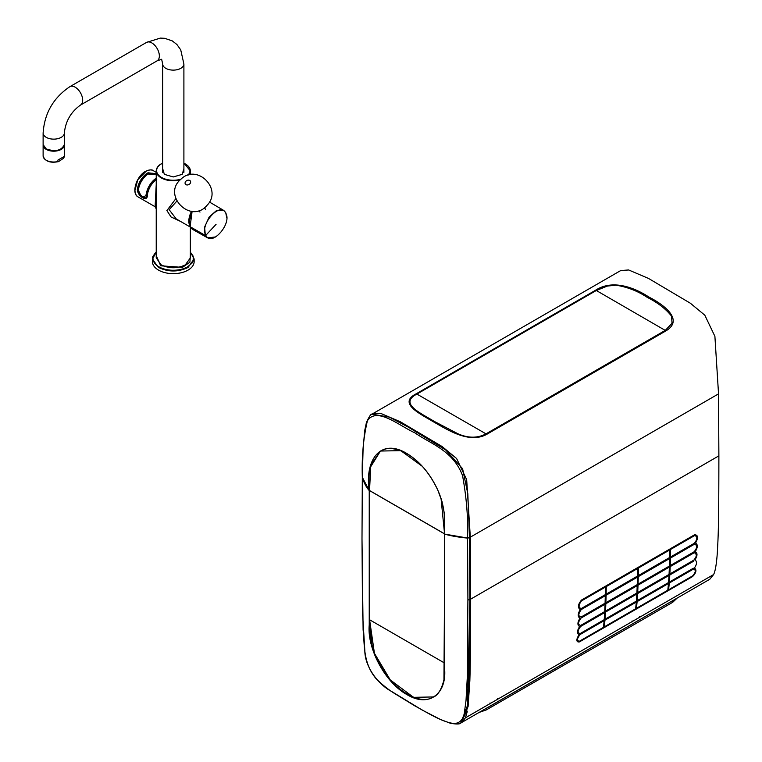 <?xml version="1.0" encoding="UTF-8"?>
<svg xmlns="http://www.w3.org/2000/svg" width="762" height="762" viewBox="0 0 762 762"><rect width="100%" height="100%" fill="white"/><g stroke="black" fill="none" stroke-linecap="round" stroke-linejoin="round"><path stroke-width="1.14" d="M64.084 145.971A10.497 6.058 180 0 1 53.731 151.019A10.497 6.058 180 0 1 43.377 145.971M57.912 160.087L63.484 156.877L63.484 158.296L58.522 161.649C50.035 163.249 44.901 161.325 43.12 155.886A10.611 6.125 180 0 0 57.912 161.515L57.912 160.087L63.484 156.877M64.341 144.818A10.611 6.125 180 0 1 64.351 145.047A10.611 6.125 180 0 1 53.731 151.181A10.611 6.125 180 0 1 43.12 145.047A10.611 6.125 180 0 1 43.129 144.818M64.351 155.886L63.484 158.296A10.611 6.125 180 0 0 64.351 155.886L64.351 145.047M444.494 533.857L369.541 490.585L369.541 619.725L444.494 662.997M469.516 537.715L467.573 538.096C458.514 537.239 450.847 535.905 444.579 534.095L467.573 538.029L470.316 537.191L466.677 479.669L456.6 458.505L442.112 446.522L400.355 421.777L380.476 413.28L372.532 413.842L380.467 413.271L400.355 421.777L442.151 446.551L456.6 458.514L466.677 479.66L470.316 537.172L470.659 599.151L470.316 537.258L469.516 537.715L469.859 599.618L467.468 705.631L460.753 723.033L458.314 723.9M693.268 535.524L694.63 534.733C698.144 535 698.44 537.791 695.506 543.096C697.963 544.487 697.878 547.335 695.249 551.631C697.678 552.974 697.563 555.765 694.896 559.994C697.278 561.261 697.106 563.956 694.382 568.081C696.925 569.786 696.297 572.633 692.515 576.605L579.387 641.918C576.11 642.014 576.024 639.585 579.12 634.622C576.805 633.413 576.977 630.717 579.634 626.535C577.253 625.231 577.367 622.44 579.996 618.173C577.567 616.801 577.653 613.953 580.244 609.638C577.491 607.619 577.91 604.418 581.501 600.046C578.034 604.209 577.615 607.409 580.244 609.638C577.72 614.02 577.634 616.858 579.996 618.173C577.434 622.506 577.32 625.297 579.634 626.535C577.044 630.793 576.872 633.489 579.12 634.622C576.148 639.899 576.243 642.337 579.387 641.918L692.515 576.605C696.087 573.157 696.706 570.309 694.382 568.081C697.03 564.071 697.201 561.375 694.896 559.994M380.495 451.009L370.799 464.925L369.541 490.528L444.494 533.791M467.239 711.651L465.382 717.861L461.562 722.567L709.784 579.253L713.603 574.548C715.27 571.348 716.509 564.118 717.318 552.879C718.156 536.753 718.823 531.038 718.88 455.847L718.537 393.868L470.316 537.172L718.537 393.868L714.899 336.347L704.821 315.201L690.382 303.238L648.576 278.473L628.688 269.967L620.763 270.529L371.951 414.176L389.287 417.1L408.203 427.072L445.77 450.037L462.591 468.716L467.82 493.738L469.506 537.658M465.372 717.861L713.603 574.548L465.382 717.861M718.88 455.847L470.659 599.151C470.64 652.186 470.287 666.083 469.849 680.828L468.097 706.498L461.258 722.728M486.413 708.212L484.032 709.593M674.761 599.475L486.413 708.317L486.385 709.879L479.127 712.422M486.385 709.879L672.703 602.304L672.732 600.647M677.123 598.113L672.703 602.304M490.033 702.945L490.099 703.878M497.405 699.668L497.443 698.678M632.108 620.925L632.174 621.859M639.48 617.639L639.509 616.649M371.846 414.242L371.951 414.176C371.113 413.614 369.275 416.347 366.455 422.377L364.693 430.692L363.083 449.037L362.321 477.26C361.664 456.952 363.35 438.14 367.379 420.824C376.723 406.298 399.336 425.863 414.947 432.873C430.473 443.846 453.304 450.513 462.591 475.793C466.544 497.71 468.201 518.455 467.573 538.029M362.321 477.26L369.237 490.538C364.55 460.172 380.552 437.445 406.908 453.542C419.738 461.353 430.025 473.488 437.759 489.966L442.027 501.606L444.265 512.988C444.894 521.246 444.456 524.113 444.579 534.038L441.046 498.434M422.462 466.439L400.764 450.656L380.457 451.037L370.132 467.668L369.484 490.557M433.654 696.916L431.263 698.04C419.119 704.298 394.945 690.201 382.934 669.865L379.686 664.397C372.618 653.005 368.341 633.727 369.703 619.63M369.599 619.754L374.428 653.32L390.249 679.894L413.537 697.335L433.597 696.944M372.008 645.947L369.56 619.735M467.563 538.096L467.916 599.989L469.859 599.618L469.459 663.959L468.373 695.649L466.792 710.832L460.981 722.9C460.219 724.205 456.714 724.329 450.456 723.29L440.341 719.423L422.196 710.06L391.497 691.401C378.562 684.705 364.741 667.017 364.827 650.519L362.531 613.143L361.998 538.839L363.112 629.879C364.712 644.404 362.817 662.854 375.961 678.513C382.391 684.905 388.849 690.058 395.326 693.944L414.947 705.955C427.434 712.67 441.808 721.995 454.019 723.576C460.258 723.176 463.782 718.995 464.601 711.032L466.011 700.602L467.211 678.675L467.906 599.989M444.579 534.095L444.589 668.445C446.98 694.363 428.492 707.841 406.908 694.563C385.343 682.857 366.913 648.491 369.237 624.945L369.237 490.604C366.179 487.118 363.874 482.698 362.321 477.326L361.998 538.839L362.321 477.326M444.57 595.808L444.541 668.303C445.237 681.409 441.998 690.696 434.835 696.154C434.826 694.973 428.501 705.441 407.013 694.344C385.41 682.619 367.122 648.233 369.484 624.964L369.237 552.307M637.651 568.471A1360.522 785.508 -120 0 1 637.489 576.072L669.655 557.498A1360.522 785.508 -120 0 0 669.817 549.897L581.492 600.894C578.329 605.247 578.272 607.781 581.33 608.495L605.323 594.646A1360.522 785.508 -120 0 0 605.485 587.045M670.617 549.431L694.611 535.581C697.678 536.458 697.621 538.991 694.449 543.182L670.455 557.032A1360.522 785.508 -120 0 0 670.617 549.431L669.817 549.897M637.461 577.12A921.163 531.838 -120 0 1 637.242 584.616L669.407 566.052A921.163 531.838 -120 0 0 669.627 558.556L581.301 609.543C578.129 613.867 578.053 616.363 581.082 617.039L605.076 603.19A921.163 531.838 -120 0 0 605.295 595.693M670.436 558.089L694.42 544.239C697.468 545.087 697.392 547.592 694.201 551.736L670.208 565.585A921.163 531.838 -120 0 0 670.436 558.089L669.627 558.556M637.203 585.654A591.788 341.671 -120 0 1 636.889 592.988L669.055 574.415A591.788 341.671 -120 0 0 669.369 567.08L581.044 618.077C577.844 622.344 577.739 624.792 580.73 625.412L604.723 611.562A591.788 341.671 -120 0 0 605.038 604.228M670.179 566.614L694.163 552.764C697.173 553.583 697.068 556.031 693.858 560.108L669.865 573.957A591.788 341.671 -120 0 0 670.179 566.614L669.369 567.08M693.353 568.214L668.56 582.53L669.007 575.424L580.682 626.421C577.453 630.612 577.301 632.984 580.225 633.517L604.218 619.668L604.676 612.572M669.36 582.063L669.808 574.967L669.007 575.424M668.607 589.74L669.284 583.025L693.277 569.176C696.144 569.814 695.925 572.052 692.601 575.891L667.807 590.207L668.484 583.492L580.158 634.489C576.872 638.68 576.644 640.918 579.482 641.204L603.475 627.345L604.142 620.63M637.489 576.072L606.123 594.179A1360.522 785.508 -120 0 0 606.285 586.578M637.242 584.616L605.876 602.723A921.163 531.838 -120 0 0 606.095 595.227M636.889 592.988L605.523 611.095A591.788 341.671 -120 0 0 605.838 603.761M668.56 582.53L605.028 619.201L605.476 612.105M667.807 590.207L604.276 626.888L604.952 620.173M638.289 575.605A1360.522 785.508 -120 0 0 638.451 568.004M638.042 584.159A921.163 531.838 -120 0 0 638.27 576.663M637.699 592.531A591.788 341.671 -120 0 0 638.004 585.187M636.384 601.094L636.841 593.998M637.194 600.637L637.642 593.531M635.641 608.781L636.308 602.066M636.441 608.314L637.118 601.599M696.649 556.67L695.249 551.631C697.802 547.411 697.887 544.563 695.506 543.096L697.373 536.324M693.801 561.108L669.808 574.967M416.995 394.021C398.907 403.403 419.767 412.604 434.207 421.367L458.086 433.845C468.297 438.274 477.603 438.283 486.004 433.864L486.689 434.359C468.84 444.246 446.322 428.996 433.264 421.719C419.538 413.509 397.688 403.212 416.309 393.735L486.004 433.864L665.331 330.337L672.046 323.288L671.522 316.106C665.864 308.924 657.768 302.676 647.224 297.361C637.746 291.036 627.326 286.988 615.972 285.198L607.485 286.045L596.313 290.493L595.636 290.198C613.477 278.568 635.994 288.56 649.053 297.132C662.788 304.057 684.638 319.583 666.007 330.832L596.313 290.493L416.995 394.021M156.229 179.289A15.164 8.753 120 0 0 147.085 194.977L145.713 198.053L140.741 196.11L137.541 189.471A15.164 8.753 120 0 1 147.066 173.507L156.229 173.993M156.229 174.631L147.876 173.974A15.164 8.753 120 0 0 138.351 189.929C141.018 197.348 143.666 198.882 146.285 194.51A15.164 8.753 120 0 1 155.81 178.546L156.229 178.241M154.876 173.907L152.571 173.222M156.229 178.165L155.753 178.518A15.164 8.753 120 0 0 146.228 194.481C143.637 198.796 141.027 197.291 138.398 189.967A15.164 8.753 120 0 1 147.933 174.003L156.229 174.679M61.16 148.971C56.255 151.333 51.33 151.343 46.387 149.019L46.311 148.971M162.697 172.469A10.611 6.125 180 0 1 162.668 172.041L162.668 63.989L161.639 59.255M64.351 144.59L62.436 148.161C62.713 149.962 49.711 152.352 46.272 149.028L43.12 144.59L46.225 148.923C55.54 152.038 61.579 150.59 64.351 144.59L64.351 133.017A10.611 6.125 0 0 1 53.731 139.141A10.611 6.125 0 0 1 43.12 133.017C44.491 113.214 53.407 97.774 69.866 86.677A10.611 6.125 60 0 1 80.486 92.812A10.611 6.125 60 0 1 80.486 105.07L157.153 60.808A10.611 6.125 60 0 0 157.153 48.549A10.611 6.125 60 0 0 146.533 42.415L160.306 38.1L164.64 38.3L172.26 40.881L176.898 44.501L180.718 49.844L183.899 63.989L183.899 172.041A10.611 6.125 180 0 1 183.88 172.469M189.071 221.685L192.062 211.369M225.714 212.665L226.762 217.713L225.714 212.665L223.514 210.302L216.579 210.502L209.131 217.037L204.635 227L205.311 235.439L207.597 237.849L215.636 236.963L207.597 237.849L205.311 235.439L190.081 226.695L192.329 229.238L190.052 226.828L189.157 219.827L192.034 211.369M216.046 224.361L205.816 235.325C211.207 247.364 232.324 223.799 225.743 213.093C220.351 201.054 199.234 224.619 205.816 235.325L205.816 235.325C211.207 247.364 232.324 223.799 225.743 213.093C220.351 201.054 199.234 224.619 205.816 235.325L205.311 235.439M190.09 226.866L192.1 211.369M162.668 168.65L164.354 174.346L173.288 176.946L182.223 174.346L183.899 168.65M134.96 190.3L137.808 179.699L146.371 171.031M190.348 252.041L194.139 258.956L188.033 267.472C178.203 272.139 168.373 272.139 158.544 267.472L152.438 259.194L156.229 252.041M156.229 252.155A20.317 11.725 0 0 0 160.515 267.643A20.317 11.725 0 0 0 187.652 266.814L188.033 267.472M155.115 206.74L156.229 184.48M180.146 179.946A17.059 9.849 180 0 1 156.229 170.926L156.229 257.908L161.22 264.871C169.269 268.691 177.308 268.691 185.347 264.871L190.348 257.908L190.348 227.324M147.304 194.92L147.304 194.92A14.935 8.62 -60 0 1 156.229 179.546M137.646 189.347L137.331 189.319C138.455 182.699 141.627 177.394 146.837 173.393L148.047 172.764L156.229 173.812M156.81 179.146C151.59 183.156 148.428 188.462 147.304 195.072C147.914 202.616 137.341 196.501 137.331 189.319M147.285 195.062L146.533 197.434L145.361 198.206M180.518 221.409L171.079 216.98L166.888 210.579L175.774 198.758M176.774 201.158L169.164 209.721L176.26 218.951L190.129 226.952M190.348 251.879L194.139 258.956L194.139 261.623A20.85 12.04 180 0 1 173.288 273.653A20.85 12.04 180 0 1 152.438 261.623L152.438 259.004M180.965 179.165A16.678 9.63 180 0 1 159.83 176.308A16.678 9.63 180 0 1 161.496 163.811A16.678 9.63 180 0 1 162.668 163.192M183.899 163.192A16.678 9.63 180 0 1 187.928 175.231M51.206 151A9.858 5.686 180 0 1 51.826 150.914M55.636 150.914A9.858 5.686 180 0 1 56.255 151M669.655 557.498L670.455 557.032M669.407 566.052L670.208 565.585M669.055 574.415L669.865 573.957M669.284 583.025L668.484 583.492M605.323 594.646L606.123 594.179M605.076 603.19L605.876 602.723M604.723 611.562L605.523 611.095M605.028 619.201L604.218 619.668M604.276 626.888L603.475 627.345M694.63 534.733L581.501 600.046M595.636 290.198L416.309 393.735M486.689 434.359L666.007 330.832M183.899 63.989A10.611 6.125 180 0 1 177.346 69.656A10.611 6.125 180 0 1 165.783 68.323A10.611 6.125 180 0 1 162.668 63.989M153.257 170.65C152.105 169.412 149.514 169.659 145.485 171.383C136.36 176.136 131.083 193.548 138.093 196.91A15.164 8.753 -60 0 1 135.769 184.766A15.164 8.753 -60 0 1 145.675 171.402A15.164 8.753 -60 0 1 153.257 170.65L156.229 172.364M162.668 163.078L161.306 163.792C158.01 165.735 156.315 168.116 156.229 170.926A17.059 9.849 180 0 1 161.22 163.963A17.059 9.849 180 0 1 161.363 163.887M185.214 163.887A17.059 9.849 180 0 1 190.348 170.926A17.059 9.849 180 0 1 188.833 174.984M189.166 223.961A15.164 8.753 -60 0 1 188.833 221.075A15.164 8.753 -60 0 1 191.529 211.322M161.22 264.871L160.687 265.795L156.229 255.556M190.348 255.556L189.9 262.242L182.432 267.357L160.687 265.795M190.348 252.155L193.186 256.146L193.186 260.899L191.929 263.185L187.652 266.814M185.795 181.356A2.924 2.248 152.2 0 1 189.738 180.461A2.924 2.248 152.2 0 1 189.929 183.747A2.924 2.248 152.2 0 1 185.985 184.652A2.924 2.248 152.2 0 1 185.795 181.356M43.12 145.047L43.12 155.886M380.362 451.094C385.753 448.913 388.525 446.161 403.26 451.742C417.528 458.934 428.987 471.611 437.626 489.795C446.294 508.616 444.351 522.742 444.494 533.962M461.562 722.567L460.753 723.033M444.494 595.732L443.951 679.78C441.512 689.524 437.94 695.315 433.226 697.154M43.12 133.017L43.12 144.59M64.351 133.017C65.532 121.282 70.914 111.966 80.486 105.07M146.533 42.415L69.866 86.677M157.153 60.808L161.696 59.303M207.597 237.849L192.329 229.238M223.514 210.302L209.417 202.016M152.438 259.194L152.791 256.699L156.229 251.889M138.093 196.91L155.086 206.721L156.229 208.893M145.942 198.015L147.237 194.986C148.352 188.405 151.505 183.118 156.696 179.137M183.899 163.078L190.348 170.926L190.348 174.669M199.12 210.483L199.977 212.112M204.521 207.635L205.378 209.264M207.093 205.264C190.957 224.847 161.363 194.853 181.175 178.984C197.282 163.354 222.942 189.357 207.093 205.264"/></g></svg>
